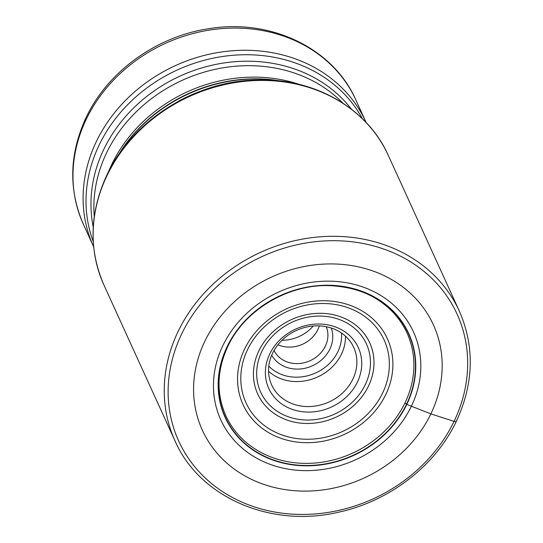 <?xml version="1.0" encoding="UTF-8"?>
<svg xmlns="http://www.w3.org/2000/svg" width="543" height="543" viewBox="0 0 543 543"><rect width="100%" height="100%" fill="white"/><g stroke="black" fill="none" stroke-linecap="round" stroke-linejoin="round"><path stroke-width="0.81" d="M405.024 402.811A99.573 86.751 155.5 0 0 406.999 332.974C401.189 320.363 392.372 309.917 380.541 301.643C367.367 292.222 350.832 286.908 330.938 285.706C289.175 283.466 244.805 309.612 227.843 346.366C216.806 370.333 216.128 393.417 225.813 415.626A99.573 86.751 155.5 0 0 313.895 463.118A99.573 86.751 155.5 0 0 405.024 402.811L406.782 404.42A100.923 87.925 155.5 0 1 275.79 461.075A100.923 87.925 155.5 0 1 227.144 346.631A100.923 87.925 -24.5 0 1 358.136 289.976A100.923 87.925 -24.5 0 1 406.782 404.42L430.864 413.875A126.96 110.609 -24.5 0 1 266.084 485.143A126.96 110.609 -24.5 0 1 204.881 341.167A126.96 110.609 -24.5 0 1 369.668 269.898A126.96 110.609 -24.5 0 1 430.864 413.875L454.05 421.375A3.278 1.113 25.7 0 0 456.303 420.852M319.311 325.895A28.711 25.012 -24.5 0 1 317.838 329.649A28.711 25.012 -24.5 0 1 307.426 341.52A28.711 25.012 -24.5 0 1 297.537 346.034A28.711 25.012 -24.5 0 1 277.948 344.764M274.025 350.534A28.711 25.012 155.5 0 0 288.095 362.256A28.711 25.012 155.5 0 0 325.359 346.135A28.711 25.012 155.5 0 0 326.241 326.716M271.717 355.19A32.811 28.589 155.5 0 0 287.261 367.563A32.811 28.589 155.5 0 0 329.845 349.142A32.811 28.589 155.5 0 0 331.264 328.02M294.313 404.46A45.117 39.306 155.5 0 0 352.869 379.136A45.117 39.306 155.5 0 0 353.764 347.493A45.117 39.306 155.5 0 0 331.121 327.972A45.117 39.306 155.5 0 0 272.566 353.303A45.117 39.306 155.5 0 0 271.67 384.939A45.117 39.306 155.5 0 0 294.313 404.46M293.478 409.768A49.216 42.877 155.5 0 0 357.355 382.143A49.216 42.877 155.5 0 0 333.633 326.329A49.216 42.877 155.5 0 0 269.749 353.961A49.216 42.877 155.5 0 0 293.478 409.768M227.341 346.617A100.652 87.694 155.5 0 0 275.858 460.756A100.652 87.694 155.5 0 0 406.503 404.257A100.652 87.694 -24.5 0 0 357.986 290.111A100.652 87.694 -24.5 0 0 227.341 346.617M222.881 345.572A105.899 92.262 155.5 0 0 273.93 465.663A105.899 92.262 155.5 0 0 411.384 406.218A105.899 92.262 -24.5 0 0 360.335 286.127A105.899 92.262 -24.5 0 0 222.881 345.572M181.749 333.775A152.983 133.279 155.5 0 0 255.488 507.257A152.983 133.279 155.5 0 0 454.05 421.375A152.983 133.279 155.5 0 0 380.31 247.893A152.983 133.279 155.5 0 0 181.749 333.775M178.158 331.366A156.262 136.137 -24.5 0 1 321.171 236.728A156.262 136.137 -24.5 0 1 459.398 311.254C474.833 346.848 473.815 383.534 456.337 421.334C435.398 465.711 389.711 501.06 339.158 512.063C271.296 528.434 199.532 497.497 175.063 440.964A156.262 136.137 -24.5 0 1 178.158 331.366M103.957 285.095C88.489 249.393 89.5 212.618 107.005 174.778C132.424 120.132 195.697 80.473 258.108 79.95C314.906 78.206 367.638 108.6 388.299 155.393A156.262 136.137 155.5 0 0 250.072 80.859A156.262 136.137 155.5 0 0 107.059 175.504A156.262 136.137 155.5 0 0 103.957 285.095L175.063 440.964M200.964 91A148.063 128.99 155.5 0 0 178.131 101.419M271.31 79.672A144.73 126.091 155.5 0 0 123.471 147.112L122.799 148.076A146.522 127.653 -24.5 0 1 272.471 79.801L271.31 79.672M108.505 171.744A143.196 124.754 -24.5 0 1 111.844 164.237A143.196 124.754 -24.5 0 1 111.892 164.129A143.196 124.754 -24.5 0 1 299.716 84.518M342.918 103.156A143.196 124.754 155.5 0 0 106.672 152.678A143.196 124.754 155.5 0 0 106.625 152.787A143.196 124.754 155.5 0 0 94.265 216.589M93.247 227.008A144.73 126.091 -24.5 0 1 103.842 149.25A144.73 126.091 -24.5 0 1 103.896 149.142A144.73 126.091 -24.5 0 1 222.338 63.219A144.73 126.091 -24.5 0 1 351.457 109.224M362.446 118.761A148.219 129.132 155.5 0 0 230.422 55.522A148.219 129.132 155.5 0 0 99.213 144.913A148.219 129.132 155.5 0 0 99.165 145.015A148.219 129.132 155.5 0 0 93.247 241.56M83.344 224.211C68.33 189.466 69.273 153.852 86.174 117.369C107.826 71.35 156.947 36.096 209.449 28.603C270.882 18.435 333.287 48.313 355.841 99.912A149.753 130.469 155.5 0 0 223.37 28.487A149.753 130.469 155.5 0 0 86.31 119.182A149.753 130.469 155.5 0 0 86.235 119.338A149.753 130.469 155.5 0 0 83.344 224.211L93.464 246.407A149.753 130.469 -24.5 0 1 96.382 141.479A149.753 130.469 -24.5 0 1 96.43 141.377A149.753 130.469 -24.5 0 1 233.49 50.675A149.753 130.469 -24.5 0 1 365.962 122.1L366.158 122.542M282.021 340.271A36.91 32.159 155.5 0 0 313.243 326.024M341.479 333.015A41.831 36.449 -24.5 0 1 337.875 351.728A41.831 36.449 -24.5 0 1 337.827 351.83A41.831 36.449 -24.5 0 1 268.792 366.179M345.47 336.171A45.117 39.306 -24.5 0 1 341.466 354.131A45.117 39.306 -24.5 0 1 341.411 354.246A45.117 39.306 -24.5 0 1 268.561 371.256M261.889 351.321A58.108 50.621 -24.5 0 1 337.312 318.809A58.108 50.621 -24.5 0 1 365.269 384.688A58.108 50.621 -24.5 0 1 365.222 384.783A58.108 50.621 -24.5 0 1 289.799 417.289A58.108 50.621 -24.5 0 1 261.841 351.416A58.108 50.621 -24.5 0 1 261.889 351.321M368.507 386.025A61.576 53.642 -24.5 0 1 368.459 386.121A61.576 53.642 -24.5 0 1 288.537 420.567A61.576 53.642 -24.5 0 1 258.909 350.764A61.576 53.642 -24.5 0 1 258.957 350.663A61.576 53.642 -24.5 0 1 338.886 316.216A61.576 53.642 -24.5 0 1 368.507 386.025M247.465 349.814A75.871 66.097 155.5 0 0 284.206 435.71A75.871 66.097 155.5 0 0 382.591 393.091A75.871 66.097 155.5 0 0 382.672 392.928A75.871 66.097 155.5 0 0 345.932 307.033A75.871 66.097 155.5 0 0 247.547 349.644A75.871 66.097 155.5 0 0 247.465 349.814M244.621 349A79.332 69.117 155.5 0 0 282.862 438.961A79.332 69.117 155.5 0 0 385.835 394.428A79.332 69.117 155.5 0 0 347.588 304.46A79.332 69.117 155.5 0 0 244.621 349M388.299 155.393L459.398 311.254M116.562 157.803L122.799 148.076M283.908 81.464L272.471 79.801M355.841 99.912L365.962 122.1M93.667 246.841L93.464 246.407"/></g></svg>
